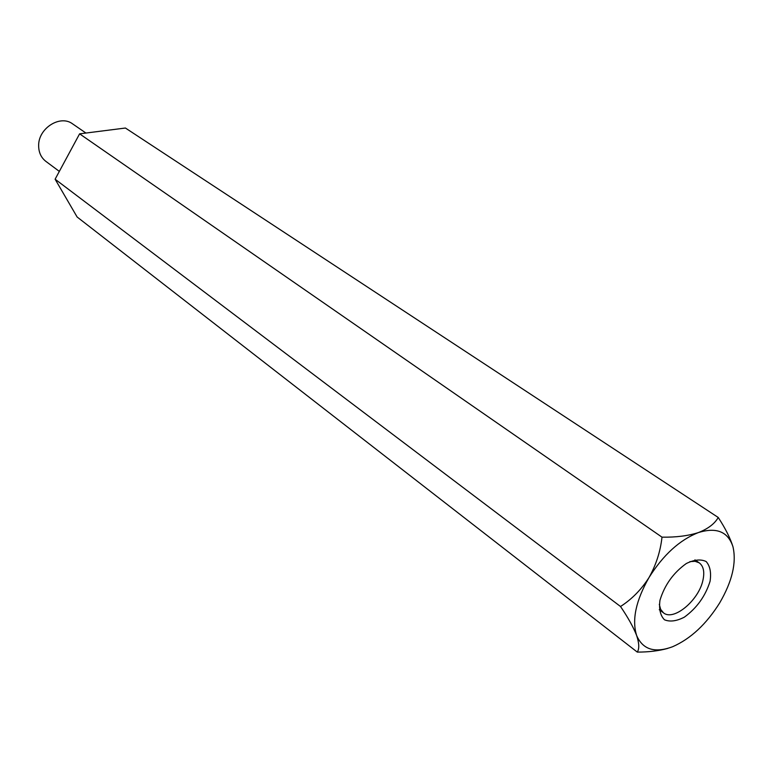 <?xml version="1.0" encoding="UTF-8"?>
<svg xmlns="http://www.w3.org/2000/svg" width="773" height="773" viewBox="0 0 773 773"><rect width="100%" height="100%" fill="white"/><g stroke="black" fill="none" stroke-linecap="round" stroke-linejoin="round"><path stroke-width="1.16" d="M637.281 652.093L77.116 216.991L55.115 179.21L79.6 133.845L661.997 537.158C660.422 551.449 656.084 564.918 649.001 577.566C663.253 554.888 679.738 539.883 698.454 532.558C716.59 526.973 728.098 531.727 732.978 546.791C736.64 562.763 732.176 581.509 719.605 603.027C706.29 624.236 690.637 638.798 672.645 646.711C654.77 653.369 642.769 649.62 636.623 635.474C639.213 643.242 639.435 648.779 637.281 652.093C648.489 652.122 658.615 650.905 667.669 648.431M79.6 133.845L125.419 128.028L718.252 517.485C714.658 523.765 708.058 528.79 698.454 532.558C688.163 535.863 676.008 537.399 661.997 537.158M732.978 546.791C730.34 538.25 725.422 528.481 718.252 517.485M620.516 606.505C627.976 617.453 633.348 627.106 636.623 635.474C631.763 619.898 635.889 600.592 649.001 577.566C641.339 589.586 631.841 599.23 620.516 606.505L55.115 179.21M659.968 600.263C664.596 585.035 673.37 572.793 686.289 563.536C694.241 559.633 700.869 558.976 706.174 561.556C710.078 566.02 711.373 572.59 710.068 581.286C705.43 596.07 696.86 608.032 684.356 617.154C676.559 621.173 669.92 622.052 664.461 619.772C660.316 615.559 658.818 609.056 659.968 600.263M59.328 171.393L45.858 161.364C41.075 157.624 38.669 152.387 38.65 145.653C38.254 128.299 60.265 114.365 72.652 123.912L85.929 133.043M659.311 604.351L660.664 609.375L663.495 612.834C673.602 621.482 698.995 600.177 702.976 580.021C704.725 571.827 703.488 566.107 699.265 562.86L695.062 561.295L689.874 561.633M659.263 609.704L663.495 612.834M694.937 559.865L699.265 562.86"/></g></svg>
